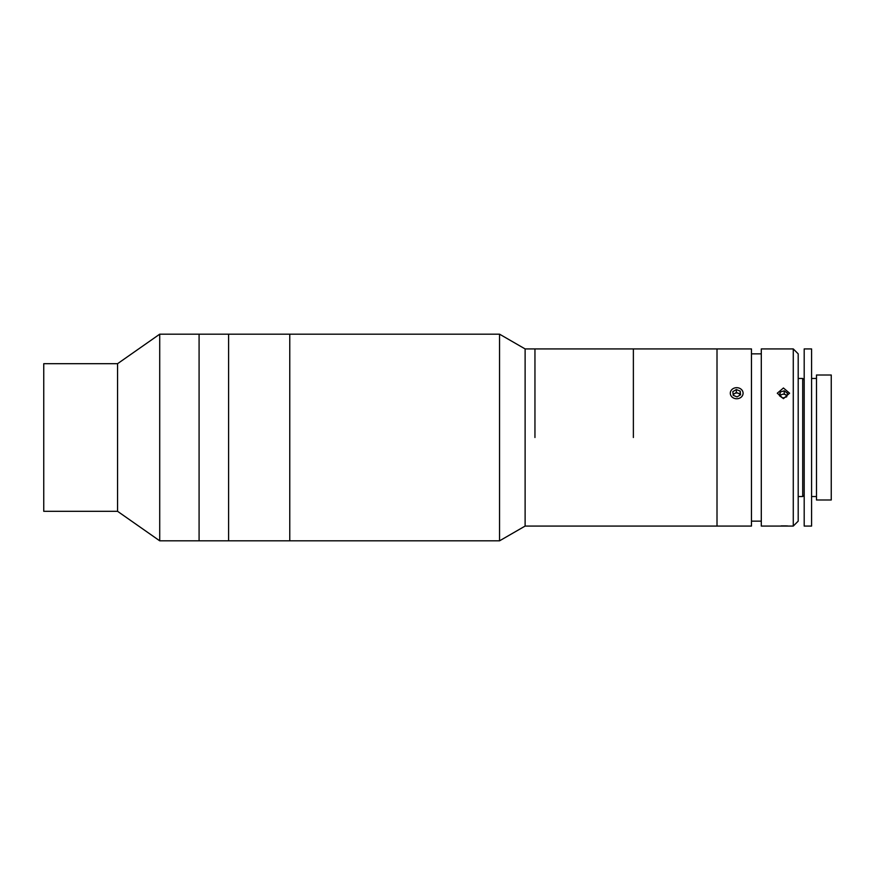<?xml version="1.0" encoding="UTF-8"?>
<svg xmlns="http://www.w3.org/2000/svg" width="875" height="875" viewBox="0 0 875 875"><rect width="100%" height="100%" fill="white"/><g stroke="black" fill="none" stroke-linecap="round" stroke-linejoin="round"><path stroke-width="1.31" d="M117.556 437.5L117.556 363.694L43.75 363.694L43.75 511.306L117.556 511.306L117.556 437.5M730.548 526.072L525.12 526.072L499.548 540.827L159.72 540.827L159.72 334.173L117.556 363.694M499.548 540.827L499.548 334.173L289.767 334.173L289.767 540.827L289.767 334.173L228.605 334.173L228.605 540.827L228.605 334.173L199.084 334.173L199.084 540.827L199.084 334.173L159.72 334.173M793.275 348.928L798.197 353.85L798.197 521.15L793.275 526.072L793.275 348.928L761.294 348.928L761.294 526.072L793.275 526.072M783.442 398.65L777.284 393.214L783.442 387.997L789.589 393.214L783.442 398.65M787.795 525.962L785.848 525.886M785.739 525.886L781.189 525.886M761.294 353.85L751.461 353.85M761.294 521.15L751.461 521.15M730.308 526.072L751.461 526.072L751.461 348.928L525.12 348.928L499.548 334.173M717.008 526.072L717.008 348.928L717.008 526.072M816.484 375.014L816.484 499.986L831.25 499.986L831.25 375.014L816.484 375.014M798.197 378.459L802.714 378.459L802.714 496.541L804.191 495.064M804.191 348.928L804.191 526.072L811.573 526.072L811.573 348.928L804.191 348.928M780.183 392.066L779.439 395.697L782.688 398.07L786.691 396.823L787.445 393.203L784.197 390.819L780.183 392.066L779.964 396.08M786.833 396.145A3.686 3.194 0 0 0 780.052 396.145M786.909 395.762L784.197 393.772L784.197 390.819M740.141 395.03A3.686 3.194 0 0 0 738.27 393.28L736.345 392.492L733.108 394.439M741.945 390.064A6.388 5.534 0 0 0 733.053 388.664A6.388 5.534 0 0 0 731.445 396.375A6.388 5.534 0 0 0 740.337 397.764A6.388 5.534 0 0 0 741.945 390.064M733.195 395.314L737.045 396.889L740.545 394.789L740.195 391.114L736.345 389.539L732.845 391.639L733.195 395.314M736.345 392.492L736.345 389.539M740.272 394.953L740.195 394.067L738.27 393.28A3.686 3.194 0 0 0 733.184 395.194M740.195 394.067L740.195 391.114M734.847 393.4L736.695 392.634M534.953 437.5L534.953 348.928L534.953 437.5M525.12 526.072L525.12 348.928M633.369 437.5L633.369 348.928L633.369 437.5M117.556 511.306L159.72 540.827M798.197 496.541L802.714 496.541M804.191 379.936L802.714 378.459M811.573 378.459L816.484 378.459M811.573 496.541L816.484 496.541"/></g></svg>
